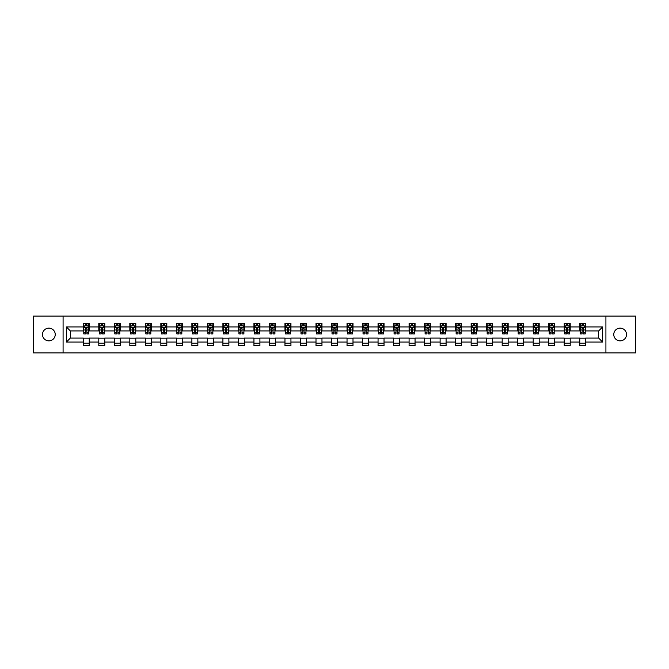 <?xml version="1.0" encoding="UTF-8"?>
<svg xmlns="http://www.w3.org/2000/svg" width="669" height="669" viewBox="0 0 669 669"><rect width="100%" height="100%" fill="white"/><g stroke="black" fill="none" stroke-linecap="round" stroke-linejoin="round"><path stroke-width="1" d="M620.138 328.136A6.364 6.364 0 0 0 613.766 334.5A6.364 6.364 0 0 0 620.138 340.864A6.364 6.364 0 0 0 626.502 334.5A6.364 6.364 0 0 0 620.138 328.136M48.862 328.136A6.364 6.364 0 0 0 42.498 334.5A6.364 6.364 0 0 0 48.862 340.864A6.364 6.364 0 0 0 55.234 334.5A6.364 6.364 0 0 0 48.862 328.136M605.913 352.898L635.55 352.898L635.55 316.103L605.913 316.103L605.913 352.898L63.087 352.898L63.087 316.103L33.45 316.103L33.45 352.898L63.087 352.898M605.913 316.103L63.087 316.103M585.726 326.94L585.726 323.311L579.755 323.311L579.755 326.94L570.205 326.94L570.205 323.311L564.243 323.311L564.243 326.94L554.693 326.94L554.693 323.311L548.722 323.311L548.722 326.94L539.181 326.94L539.181 323.311L533.21 323.311L533.21 326.94L523.66 326.94L523.66 323.311L517.697 323.311L517.697 326.94L508.147 326.94L508.147 323.311L502.185 323.311L502.185 326.94L492.635 326.94L492.635 323.311L486.664 323.311L486.664 326.94L477.122 326.94L477.122 323.311L471.152 323.311L471.152 326.94L461.602 326.94L461.602 323.311L455.639 323.311L455.639 326.94L446.089 326.94L446.089 323.311L440.118 323.311L440.118 326.94L430.577 326.94L430.577 323.311L424.606 323.311L424.606 326.94L415.056 326.94L415.056 323.311L409.094 323.311L409.094 326.94L399.544 326.94L399.544 323.311L393.573 323.311L393.573 326.94L384.031 326.94L384.031 323.311L378.06 323.311L378.06 326.94L368.51 326.94L368.51 323.311L362.548 323.311L362.548 326.94L352.998 326.94L352.998 323.311L347.035 323.311L347.035 326.94L337.485 326.94L337.485 323.311L331.515 323.311L331.515 326.94L321.965 326.94L321.965 323.311L316.002 323.311L316.002 326.94L306.452 326.94L306.452 323.311L300.49 323.311L300.49 326.94L290.94 326.94L290.94 323.311L284.969 323.311L284.969 326.94L275.427 326.94L275.427 323.311L269.456 323.311L269.456 326.94L259.907 326.94L259.907 323.311L253.944 323.311L253.944 326.94L244.394 326.94L244.394 323.311L238.423 323.311L238.423 326.94L228.882 326.94L228.882 323.311L222.911 323.311L222.911 326.94L213.361 326.94L213.361 323.311L207.398 323.311L207.398 326.94L197.848 326.94L197.848 323.311L191.878 323.311L191.878 326.94L182.336 326.94L182.336 323.311L176.365 323.311L176.365 326.94L166.815 326.94L166.815 323.311L160.853 323.311L160.853 326.94L151.303 326.94L151.303 323.311L145.34 323.311L145.34 326.94L135.79 326.94L135.79 323.311L129.819 323.311L129.819 326.94L120.278 326.94L120.278 323.311L114.307 323.311L114.307 326.94L104.757 326.94L104.757 323.311L98.795 323.311L98.795 326.94L89.245 326.94L89.245 323.311L83.274 323.311L83.274 326.94L66.373 326.94L66.373 342.06L70.345 338.079L83.274 338.079L83.274 345.689L89.245 345.689L89.245 338.079L98.795 338.079L98.795 345.689L104.757 345.689L104.757 338.079L114.307 338.079L114.307 345.689L120.278 345.689L120.278 338.079L129.819 338.079L129.819 345.689L135.79 345.689L135.79 338.079L145.34 338.079L145.34 345.689L151.303 345.689L151.303 338.079L160.853 338.079L160.853 345.689L166.815 345.689L166.815 338.079L176.365 338.079L176.365 345.689L182.336 345.689L182.336 338.079L191.878 338.079L191.878 345.689L197.848 345.689L197.848 338.079L207.398 338.079L207.398 345.689L213.361 345.689L213.361 338.079L222.911 338.079L222.911 345.689L228.882 345.689L228.882 338.079L238.423 338.079L238.423 345.689L244.394 345.689L244.394 338.079L253.944 338.079L253.944 345.689L259.907 345.689L259.907 338.079L269.456 338.079L269.456 345.689L275.427 345.689L275.427 338.079L284.969 338.079L284.969 345.689L290.94 345.689L290.94 338.079L300.49 338.079L300.49 345.689L306.452 345.689L306.452 338.079L316.002 338.079L316.002 345.689L321.965 345.689L321.965 338.079L331.515 338.079L331.515 345.689L337.485 345.689L337.485 338.079L347.035 338.079L347.035 345.689L352.998 345.689L352.998 338.079L362.548 338.079L362.548 345.689L368.51 345.689L368.51 338.079L378.06 338.079L378.06 345.689L384.031 345.689L384.031 338.079L393.573 338.079L393.573 345.689L399.544 345.689L399.544 338.079L409.094 338.079L409.094 345.689L415.056 345.689L415.056 338.079L424.606 338.079L424.606 345.689L430.577 345.689L430.577 338.079L440.118 338.079L440.118 345.689L446.089 345.689L446.089 338.079L455.639 338.079L455.639 345.689L461.602 345.689L461.602 338.079L471.152 338.079L471.152 345.689L477.122 345.689L477.122 338.079L486.664 338.079L486.664 345.689L492.635 345.689L492.635 338.079L502.185 338.079L502.185 345.689L508.147 345.689L508.147 338.079L517.697 338.079L517.697 345.689L523.66 345.689L523.66 338.079L533.21 338.079L533.21 345.689L539.181 345.689L539.181 338.079L548.722 338.079L548.722 345.689L554.693 345.689L554.693 338.079L564.243 338.079L564.243 345.689L570.205 345.689L570.205 338.079L579.755 338.079L579.755 345.689L585.726 345.689L585.726 338.079L598.655 338.079L598.655 330.921L585.726 330.921L585.726 326.94L602.627 326.94L602.627 342.06L585.726 342.06M579.755 342.06L570.205 342.06M564.243 342.06L554.693 342.06M548.722 342.06L539.181 342.06M533.21 342.06L523.66 342.06M517.697 342.06L508.147 342.06M502.185 342.06L492.635 342.06M486.664 342.06L477.122 342.06M471.152 342.06L461.602 342.06M455.639 342.06L446.089 342.06M440.118 342.06L430.577 342.06M424.606 342.06L415.056 342.06M409.094 342.06L399.544 342.06M393.573 342.06L384.031 342.06M378.06 342.06L368.51 342.06M362.548 342.06L352.998 342.06M347.035 342.06L337.485 342.06M331.515 342.06L321.965 342.06M316.002 342.06L306.452 342.06M300.49 342.06L290.94 342.06M284.969 342.06L275.427 342.06M269.456 342.06L259.907 342.06M253.944 342.06L244.394 342.06M238.423 342.06L228.882 342.06M222.911 342.06L213.361 342.06M207.398 342.06L197.848 342.06M191.878 342.06L182.336 342.06M176.365 342.06L166.815 342.06M160.853 342.06L151.303 342.06M145.34 342.06L135.79 342.06M129.819 342.06L120.278 342.06M114.307 342.06L104.757 342.06M98.795 342.06L89.245 342.06M83.274 342.06L66.373 342.06M579.755 326.94L579.755 330.921L570.205 330.921L570.205 326.94M564.243 326.94L564.243 330.921L554.693 330.921L554.693 326.94M548.722 326.94L548.722 330.921L539.181 330.921L539.181 326.94M533.21 326.94L533.21 330.921L523.66 330.921L523.66 326.94M517.697 326.94L517.697 330.921L508.147 330.921L508.147 326.94M502.185 326.94L502.185 330.921L492.635 330.921L492.635 326.94M486.664 326.94L486.664 330.921L477.122 330.921L477.122 326.94M471.152 326.94L471.152 330.921L461.602 330.921L461.602 326.94M455.639 326.94L455.639 330.921L446.089 330.921L446.089 326.94M440.118 326.94L440.118 330.921L430.577 330.921L430.577 326.94M424.606 326.94L424.606 330.921L415.056 330.921L415.056 326.94M409.094 326.94L409.094 330.921L399.544 330.921L399.544 326.94M393.573 326.94L393.573 330.921L384.031 330.921L384.031 326.94M378.06 326.94L378.06 330.921L368.51 330.921L368.51 326.94M362.548 326.94L362.548 330.921L352.998 330.921L352.998 326.94M347.035 326.94L347.035 330.921L337.485 330.921L337.485 326.94M331.515 326.94L331.515 330.921L321.965 330.921L321.965 326.94M316.002 326.94L316.002 330.921L306.452 330.921L306.452 326.94M300.49 326.94L300.49 330.921L290.94 330.921L290.94 326.94M284.969 326.94L284.969 330.921L275.427 330.921L275.427 326.94M269.456 326.94L269.456 330.921L259.907 330.921L259.907 326.94M253.944 326.94L253.944 330.921L244.394 330.921L244.394 326.94M238.423 326.94L238.423 330.921L228.882 330.921L228.882 326.94M222.911 326.94L222.911 330.921L213.361 330.921L213.361 326.94M207.398 326.94L207.398 330.921L197.848 330.921L197.848 326.94M191.878 326.94L191.878 330.921L182.336 330.921L182.336 326.94M176.365 326.94L176.365 330.921L166.815 330.921L166.815 326.94M160.853 326.94L160.853 330.921L151.303 330.921L151.303 326.94M145.34 326.94L145.34 330.921L135.79 330.921L135.79 326.94M129.819 326.94L129.819 330.921L120.278 330.921L120.278 326.94M114.307 326.94L114.307 330.921L104.757 330.921L104.757 326.94M98.795 326.94L98.795 330.921L89.245 330.921L89.245 326.94M83.274 326.94L83.274 330.921L70.345 330.921L66.373 326.94M70.345 330.921L70.345 338.079M602.627 342.06L598.655 338.079M598.655 330.921L602.627 326.94M83.274 325.795L83.776 325.795M85.665 325.795L86.861 325.795M88.743 325.795L89.245 325.795M83.274 330.821L83.776 330.821M85.665 330.821L86.861 330.821M88.743 330.821L89.245 330.821M83.274 338.18L89.245 338.18M83.274 343.205L89.245 343.205M98.795 338.18L104.757 338.18M98.795 343.205L104.757 343.205M98.795 325.795L99.288 325.795M101.178 325.795L102.374 325.795M104.264 325.795L104.757 325.795M98.795 330.821L99.288 330.821M101.178 330.821L102.374 330.821M104.264 330.821L104.757 330.821M114.307 338.18L120.278 338.18M114.307 343.205L120.278 343.205M114.307 325.795L114.8 325.795M116.69 325.795L117.886 325.795M119.776 325.795L120.278 325.795M114.307 330.821L114.8 330.821M116.69 330.821L117.886 330.821M119.776 330.821L120.278 330.821M129.819 338.18L135.79 338.18M129.819 343.205L135.79 343.205M129.819 325.795L130.321 325.795M132.211 325.795L133.399 325.795M135.289 325.795L135.79 325.795M129.819 330.821L130.321 330.821M132.211 330.821L133.399 330.821M135.289 330.821L135.79 330.821M145.34 338.18L151.303 338.18M145.34 343.205L151.303 343.205M145.34 325.795L145.834 325.795M147.724 325.795L148.919 325.795M150.809 325.795L151.303 325.795M145.34 330.821L145.834 330.821M147.724 330.821L148.919 330.821M150.809 330.821L151.303 330.821M160.853 338.18L166.815 338.18M160.853 343.205L166.815 343.205M160.853 325.795L161.346 325.795M163.236 325.795L164.432 325.795M166.322 325.795L166.815 325.795M160.853 330.821L161.346 330.821M163.236 330.821L164.432 330.821M166.322 330.821L166.815 330.821M176.365 338.18L182.336 338.18M176.365 343.205L182.336 343.205M176.365 325.795L176.867 325.795M178.757 325.795L179.944 325.795M181.834 325.795L182.336 325.795M176.365 330.821L176.867 330.821M178.757 330.821L179.944 330.821M181.834 330.821L182.336 330.821M191.878 338.18L197.848 338.18M191.878 343.205L197.848 343.205M191.878 325.795L192.379 325.795M194.269 325.795L195.465 325.795M197.355 325.795L197.848 325.795M191.878 330.821L192.379 330.821M194.269 330.821L195.465 330.821M197.355 330.821L197.848 330.821M207.398 338.18L213.361 338.18M207.398 343.205L213.361 343.205M207.398 325.795L207.892 325.795M209.782 325.795L210.978 325.795M212.867 325.795L213.361 325.795M207.398 330.821L207.892 330.821M209.782 330.821L210.978 330.821M212.867 330.821L213.361 330.821M222.911 338.18L228.882 338.18M222.911 343.205L228.882 343.205M222.911 325.795L223.413 325.795M225.302 325.795L226.49 325.795M228.38 325.795L228.882 325.795M222.911 330.821L223.413 330.821M225.302 330.821L226.49 330.821M228.38 330.821L228.882 330.821M238.423 338.18L244.394 338.18M238.423 343.205L244.394 343.205M238.423 325.795L238.925 325.795M240.815 325.795L242.011 325.795M243.901 325.795L244.394 325.795M238.423 330.821L238.925 330.821M240.815 330.821L242.011 330.821M243.901 330.821L244.394 330.821M253.944 338.18L259.907 338.18M253.944 343.205L259.907 343.205M253.944 325.795L254.437 325.795M256.327 325.795L257.523 325.795M259.413 325.795L259.907 325.795M253.944 330.821L254.437 330.821M256.327 330.821L257.523 330.821M259.413 330.821L259.907 330.821M269.456 338.18L275.427 338.18M269.456 343.205L275.427 343.205M269.456 325.795L269.95 325.795M271.84 325.795L273.036 325.795M274.926 325.795L275.427 325.795M269.456 330.821L269.95 330.821M271.84 330.821L273.036 330.821M274.926 330.821L275.427 330.821M284.969 338.18L290.94 338.18M284.969 343.205L290.94 343.205M284.969 325.795L285.471 325.795M287.361 325.795L288.548 325.795M290.438 325.795L290.94 325.795M284.969 330.821L285.471 330.821M287.361 330.821L288.548 330.821M290.438 330.821L290.94 330.821M300.49 338.18L306.452 338.18M300.49 343.205L306.452 343.205M300.49 325.795L300.983 325.795M302.873 325.795L304.069 325.795M305.959 325.795L306.452 325.795M300.49 330.821L300.983 330.821M302.873 330.821L304.069 330.821M305.959 330.821L306.452 330.821M316.002 338.18L321.965 338.18M316.002 343.205L321.965 343.205M316.002 325.795L316.496 325.795M318.385 325.795L319.581 325.795M321.471 325.795L321.965 325.795M316.002 330.821L316.496 330.821M318.385 330.821L319.581 330.821M321.471 330.821L321.965 330.821M331.515 338.18L337.485 338.18M331.515 343.205L337.485 343.205M331.515 325.795L332.016 325.795M333.906 325.795L335.094 325.795M336.984 325.795L337.485 325.795M331.515 330.821L332.016 330.821M333.906 330.821L335.094 330.821M336.984 330.821L337.485 330.821M347.035 338.18L352.998 338.18M347.035 343.205L352.998 343.205M347.035 325.795L347.529 325.795M349.419 325.795L350.615 325.795M352.504 325.795L352.998 325.795M347.035 330.821L347.529 330.821M349.419 330.821L350.615 330.821M352.504 330.821L352.998 330.821M362.548 338.18L368.51 338.18M362.548 343.205L368.51 343.205M362.548 325.795L363.041 325.795M364.931 325.795L366.127 325.795M368.017 325.795L368.51 325.795M362.548 330.821L363.041 330.821M364.931 330.821L366.127 330.821M368.017 330.821L368.51 330.821M378.06 338.18L384.031 338.18M378.06 343.205L384.031 343.205M378.06 325.795L378.562 325.795M380.452 325.795L381.639 325.795M383.529 325.795L384.031 325.795M378.06 330.821L378.562 330.821M380.452 330.821L381.639 330.821M383.529 330.821L384.031 330.821M393.573 338.18L399.544 338.18M393.573 343.205L399.544 343.205M393.573 325.795L394.074 325.795M395.964 325.795L397.16 325.795M399.05 325.795L399.544 325.795M393.573 330.821L394.074 330.821M395.964 330.821L397.16 330.821M399.05 330.821L399.544 330.821M409.094 338.18L415.056 338.18M409.094 343.205L415.056 343.205M409.094 325.795L409.587 325.795M411.477 325.795L412.673 325.795M414.563 325.795L415.056 325.795M409.094 330.821L409.587 330.821M411.477 330.821L412.673 330.821M414.563 330.821L415.056 330.821M424.606 338.18L430.577 338.18M424.606 343.205L430.577 343.205M424.606 325.795L425.099 325.795M426.989 325.795L428.185 325.795M430.075 325.795L430.577 325.795M424.606 330.821L425.099 330.821M426.989 330.821L428.185 330.821M430.075 330.821L430.577 330.821M440.118 338.18L446.089 338.18M440.118 343.205L446.089 343.205M440.118 325.795L440.62 325.795M442.51 325.795L443.698 325.795M445.587 325.795L446.089 325.795M440.118 330.821L440.62 330.821M442.51 330.821L443.698 330.821M445.587 330.821L446.089 330.821M455.639 338.18L461.602 338.18M455.639 343.205L461.602 343.205M455.639 325.795L456.133 325.795M458.022 325.795L459.218 325.795M461.108 325.795L461.602 325.795M455.639 330.821L456.133 330.821M458.022 330.821L459.218 330.821M461.108 330.821L461.602 330.821M471.152 338.18L477.122 338.18M471.152 343.205L477.122 343.205M471.152 325.795L471.645 325.795M473.535 325.795L474.731 325.795M476.621 325.795L477.122 325.795M471.152 330.821L471.645 330.821M473.535 330.821L474.731 330.821M476.621 330.821L477.122 330.821M486.664 338.18L492.635 338.18M486.664 343.205L492.635 343.205M486.664 325.795L487.166 325.795M489.056 325.795L490.243 325.795M492.133 325.795L492.635 325.795M486.664 330.821L487.166 330.821M489.056 330.821L490.243 330.821M492.133 330.821L492.635 330.821M502.185 338.18L508.147 338.18M502.185 343.205L508.147 343.205M502.185 325.795L502.678 325.795M504.568 325.795L505.764 325.795M507.654 325.795L508.147 325.795M502.185 330.821L502.678 330.821M504.568 330.821L505.764 330.821M507.654 330.821L508.147 330.821M517.697 338.18L523.66 338.18M517.697 343.205L523.66 343.205M517.697 325.795L518.191 325.795M520.081 325.795L521.276 325.795M523.166 325.795L523.66 325.795M517.697 330.821L518.191 330.821M520.081 330.821L521.276 330.821M523.166 330.821L523.66 330.821M533.21 338.18L539.181 338.18M533.21 343.205L539.181 343.205M533.21 325.795L533.711 325.795M535.601 325.795L536.789 325.795M538.679 325.795L539.181 325.795M533.21 330.821L533.711 330.821M535.601 330.821L536.789 330.821M538.679 330.821L539.181 330.821M548.722 338.18L554.693 338.18M548.722 343.205L554.693 343.205M548.722 325.795L549.224 325.795M551.114 325.795L552.31 325.795M554.2 325.795L554.693 325.795M548.722 330.821L549.224 330.821M551.114 330.821L552.31 330.821M554.2 330.821L554.693 330.821M564.243 338.18L570.205 338.18M564.243 343.205L570.205 343.205M564.243 325.795L564.736 325.795M566.626 325.795L567.822 325.795M569.712 325.795L570.205 325.795M564.243 330.821L564.736 330.821M566.626 330.821L567.822 330.821M569.712 330.821L570.205 330.821M579.755 338.18L585.726 338.18M579.755 343.205L585.726 343.205M579.755 325.795L580.257 325.795M582.139 325.795L583.335 325.795M585.224 325.795L585.726 325.795M579.755 330.821L580.257 330.821M582.139 330.821L583.335 330.821M585.224 330.821L585.726 330.821M86.861 324.607L85.665 324.607M88.743 332.66L86.861 332.66L86.861 333.906L88.743 333.906L88.743 327.835L87.756 325.845L84.771 325.845L83.776 327.835L83.776 333.906L85.665 333.906L85.665 332.66L83.776 332.66M83.776 327.835L83.776 323.311M88.743 327.835L88.743 323.311M85.665 325.845L85.665 323.311M86.861 323.311L86.861 325.845M86.861 332.66L86.861 328.579L85.665 328.579L85.665 332.66M102.374 324.607L101.178 324.607M104.264 332.66L102.374 332.66L102.374 333.906L104.264 333.906L104.264 327.835L103.269 325.845L100.283 325.845L99.288 327.835L99.288 333.906L101.178 333.906L101.178 332.66L99.288 332.66M99.288 327.835L99.288 323.311M104.264 327.835L104.264 323.311M101.178 325.845L101.178 323.311M102.374 323.311L102.374 325.845M102.374 332.66L102.374 328.579L101.178 328.579L101.178 332.66M117.886 324.607L116.69 324.607M119.776 332.66L117.886 332.66L117.886 333.906L119.776 333.906L119.776 327.835L118.781 325.845L115.796 325.845L114.8 327.835L114.8 333.906L116.69 333.906L116.69 332.66L114.8 332.66M114.8 327.835L114.8 323.311M119.776 327.835L119.776 323.311M116.69 325.845L116.69 323.311M117.886 323.311L117.886 325.845M117.886 332.66L117.886 328.579L116.69 328.579L116.69 332.66M133.399 324.607L132.211 324.607M135.289 332.66L133.399 332.66L133.399 333.906L135.289 333.906L135.289 327.835L134.293 325.845L131.316 325.845L130.321 327.835L130.321 333.906L132.211 333.906L132.211 332.66L130.321 332.66M130.321 327.835L130.321 323.311M135.289 327.835L135.289 323.311M132.211 325.845L132.211 323.311M133.399 323.311L133.399 325.845M133.399 332.66L133.399 328.579L132.211 328.579L132.211 332.66M148.919 324.607L147.724 324.607M150.809 332.66L148.919 332.66L148.919 333.906L150.809 333.906L150.809 327.835L149.814 325.845L146.829 325.845L145.834 327.835L145.834 333.906L147.724 333.906L147.724 332.66L145.834 332.66M145.834 327.835L145.834 323.311M150.809 327.835L150.809 323.311M147.724 325.845L147.724 323.311M148.919 323.311L148.919 325.845M148.919 332.66L148.919 328.579L147.724 328.579L147.724 332.66M164.432 324.607L163.236 324.607M166.322 332.66L164.432 332.66L164.432 333.906L166.322 333.906L166.322 327.835L165.327 325.845L162.341 325.845L161.346 327.835L161.346 333.906L163.236 333.906L163.236 332.66L161.346 332.66M161.346 327.835L161.346 323.311M166.322 327.835L166.322 323.311M163.236 325.845L163.236 323.311M164.432 323.311L164.432 325.845M164.432 332.66L164.432 328.579L163.236 328.579L163.236 332.66M179.944 324.607L178.757 324.607M181.834 332.66L179.944 332.66L179.944 333.906L181.834 333.906L181.834 327.835L180.839 325.845L177.862 325.845L176.867 327.835L176.867 333.906L178.757 333.906L178.757 332.66L176.867 332.66M176.867 327.835L176.867 323.311M181.834 327.835L181.834 323.311M178.757 325.845L178.757 323.311M179.944 323.311L179.944 325.845M179.944 332.66L179.944 328.579L178.757 328.579L178.757 332.66M195.465 324.607L194.269 324.607M197.355 332.66L195.465 332.66L195.465 333.906L197.355 333.906L197.355 327.835L196.36 325.845L193.374 325.845L192.379 327.835L192.379 333.906L194.269 333.906L194.269 332.66L192.379 332.66M192.379 327.835L192.379 323.311M197.355 327.835L197.355 323.311M194.269 325.845L194.269 323.311M195.465 323.311L195.465 325.845M195.465 332.66L195.465 328.579L194.269 328.579L194.269 332.66M210.978 324.607L209.782 324.607M212.867 332.66L210.978 332.66L210.978 333.906L212.867 333.906L212.867 327.835L211.872 325.845L208.887 325.845L207.892 327.835L207.892 333.906L209.782 333.906L209.782 332.66L207.892 332.66M207.892 327.835L207.892 323.311M212.867 327.835L212.867 323.311M209.782 325.845L209.782 323.311M210.978 323.311L210.978 325.845M210.978 332.66L210.978 328.579L209.782 328.579L209.782 332.66M226.49 324.607L225.302 324.607M228.38 332.66L226.49 332.66L226.49 333.906L228.38 333.906L228.38 327.835L227.385 325.845L224.399 325.845L223.413 327.835L223.413 333.906L225.302 333.906L225.302 332.66L223.413 332.66M223.413 327.835L223.413 323.311M228.38 327.835L228.38 323.311M225.302 325.845L225.302 323.311M226.49 323.311L226.49 325.845M226.49 332.66L226.49 328.579L225.302 328.579L225.302 332.66M242.011 324.607L240.815 324.607M243.901 332.66L242.011 332.66L242.011 333.906L243.901 333.906L243.901 327.835L242.906 325.845L239.92 325.845L238.925 327.835L238.925 333.906L240.815 333.906L240.815 332.66L238.925 332.66M238.925 327.835L238.925 323.311M243.901 327.835L243.901 323.311M240.815 325.845L240.815 323.311M242.011 323.311L242.011 325.845M242.011 332.66L242.011 328.579L240.815 328.579L240.815 332.66M257.523 324.607L256.327 324.607M259.413 332.66L257.523 332.66L257.523 333.906L259.413 333.906L259.413 327.835L258.418 325.845L255.433 325.845L254.437 327.835L254.437 333.906L256.327 333.906L256.327 332.66L254.437 332.66M254.437 327.835L254.437 323.311M259.413 327.835L259.413 323.311M256.327 325.845L256.327 323.311M257.523 323.311L257.523 325.845M257.523 332.66L257.523 328.579L256.327 328.579L256.327 332.66M273.036 324.607L271.84 324.607M274.926 332.66L273.036 332.66L273.036 333.906L274.926 333.906L274.926 327.835L273.93 325.845L270.945 325.845L269.95 327.835L269.95 333.906L271.84 333.906L271.84 332.66L269.95 332.66M269.95 327.835L269.95 323.311M274.926 327.835L274.926 323.311M271.84 325.845L271.84 323.311M273.036 323.311L273.036 325.845M273.036 332.66L273.036 328.579L271.84 328.579L271.84 332.66M288.548 324.607L287.361 324.607M290.438 332.66L288.548 332.66L288.548 333.906L290.438 333.906L290.438 327.835L289.443 325.845L286.466 325.845L285.471 327.835L285.471 333.906L287.361 333.906L287.361 332.66L285.471 332.66M285.471 327.835L285.471 323.311M290.438 327.835L290.438 323.311M287.361 325.845L287.361 323.311M288.548 323.311L288.548 325.845M288.548 332.66L288.548 328.579L287.361 328.579L287.361 332.66M304.069 324.607L302.873 324.607M305.959 332.66L304.069 332.66L304.069 333.906L305.959 333.906L305.959 327.835L304.964 325.845L301.978 325.845L300.983 327.835L300.983 333.906L302.873 333.906L302.873 332.66L300.983 332.66M300.983 327.835L300.983 323.311M305.959 327.835L305.959 323.311M302.873 325.845L302.873 323.311M304.069 323.311L304.069 325.845M304.069 332.66L304.069 328.579L302.873 328.579L302.873 332.66M319.581 324.607L318.385 324.607M321.471 332.66L319.581 332.66L319.581 333.906L321.471 333.906L321.471 327.835L320.476 325.845L317.491 325.845L316.496 327.835L316.496 333.906L318.385 333.906L318.385 332.66L316.496 332.66M316.496 327.835L316.496 323.311M321.471 327.835L321.471 323.311M318.385 325.845L318.385 323.311M319.581 323.311L319.581 325.845M319.581 332.66L319.581 328.579L318.385 328.579L318.385 332.66M335.094 324.607L333.906 324.607M336.984 332.66L335.094 332.66L335.094 333.906L336.984 333.906L336.984 327.835L335.989 325.845L333.011 325.845L332.016 327.835L332.016 333.906L333.906 333.906L333.906 332.66L332.016 332.66M332.016 327.835L332.016 323.311M336.984 327.835L336.984 323.311M333.906 325.845L333.906 323.311M335.094 323.311L335.094 325.845M335.094 332.66L335.094 328.579L333.906 328.579L333.906 332.66M350.615 324.607L349.419 324.607M352.504 332.66L350.615 332.66L350.615 333.906L352.504 333.906L352.504 327.835L351.509 325.845L348.524 325.845L347.529 327.835L347.529 333.906L349.419 333.906L349.419 332.66L347.529 332.66M347.529 327.835L347.529 323.311M352.504 327.835L352.504 323.311M349.419 325.845L349.419 323.311M350.615 323.311L350.615 325.845M350.615 332.66L350.615 328.579L349.419 328.579L349.419 332.66M366.127 324.607L364.931 324.607M368.017 332.66L366.127 332.66L366.127 333.906L368.017 333.906L368.017 327.835L367.022 325.845L364.036 325.845L363.041 327.835L363.041 333.906L364.931 333.906L364.931 332.66L363.041 332.66M363.041 327.835L363.041 323.311M368.017 327.835L368.017 323.311M364.931 325.845L364.931 323.311M366.127 323.311L366.127 325.845M366.127 332.66L366.127 328.579L364.931 328.579L364.931 332.66M381.639 324.607L380.452 324.607M383.529 332.66L381.639 332.66L381.639 333.906L383.529 333.906L383.529 327.835L382.534 325.845L379.557 325.845L378.562 327.835L378.562 333.906L380.452 333.906L380.452 332.66L378.562 332.66M378.562 327.835L378.562 323.311M383.529 327.835L383.529 323.311M380.452 325.845L380.452 323.311M381.639 323.311L381.639 325.845M381.639 332.66L381.639 328.579L380.452 328.579L380.452 332.66M397.16 324.607L395.964 324.607M399.05 332.66L397.16 332.66L397.16 333.906L399.05 333.906L399.05 327.835L398.055 325.845L395.07 325.845L394.074 327.835L394.074 333.906L395.964 333.906L395.964 332.66L394.074 332.66M394.074 327.835L394.074 323.311M399.05 327.835L399.05 323.311M395.964 325.845L395.964 323.311M397.16 323.311L397.16 325.845M397.16 332.66L397.16 328.579L395.964 328.579L395.964 332.66M412.673 324.607L411.477 324.607M414.563 332.66L412.673 332.66L412.673 333.906L414.563 333.906L414.563 327.835L413.567 325.845L410.582 325.845L409.587 327.835L409.587 333.906L411.477 333.906L411.477 332.66L409.587 332.66M409.587 327.835L409.587 323.311M414.563 327.835L414.563 323.311M411.477 325.845L411.477 323.311M412.673 323.311L412.673 325.845M412.673 332.66L412.673 328.579L411.477 328.579L411.477 332.66M428.185 324.607L426.989 324.607M430.075 332.66L428.185 332.66L428.185 333.906L430.075 333.906L430.075 327.835L429.08 325.845L426.094 325.845L425.099 327.835L425.099 333.906L426.989 333.906L426.989 332.66L425.099 332.66M425.099 327.835L425.099 323.311M430.075 327.835L430.075 323.311M426.989 325.845L426.989 323.311M428.185 323.311L428.185 325.845M428.185 332.66L428.185 328.579L426.989 328.579L426.989 332.66M443.698 324.607L442.51 324.607M445.587 332.66L443.698 332.66L443.698 333.906L445.587 333.906L445.587 327.835L444.601 325.845L441.615 325.845L440.62 327.835L440.62 333.906L442.51 333.906L442.51 332.66L440.62 332.66M440.62 327.835L440.62 323.311M445.587 327.835L445.587 323.311M442.51 325.845L442.51 323.311M443.698 323.311L443.698 325.845M443.698 332.66L443.698 328.579L442.51 328.579L442.51 332.66M459.218 324.607L458.022 324.607M461.108 332.66L459.218 332.66L459.218 333.906L461.108 333.906L461.108 327.835L460.113 325.845L457.128 325.845L456.133 327.835L456.133 333.906L458.022 333.906L458.022 332.66L456.133 332.66M456.133 327.835L456.133 323.311M461.108 327.835L461.108 323.311M458.022 325.845L458.022 323.311M459.218 323.311L459.218 325.845M459.218 332.66L459.218 328.579L458.022 328.579L458.022 332.66M474.731 324.607L473.535 324.607M476.621 332.66L474.731 332.66L474.731 333.906L476.621 333.906L476.621 327.835L475.626 325.845L472.64 325.845L471.645 327.835L471.645 333.906L473.535 333.906L473.535 332.66L471.645 332.66M471.645 327.835L471.645 323.311M476.621 327.835L476.621 323.311M473.535 325.845L473.535 323.311M474.731 323.311L474.731 325.845M474.731 332.66L474.731 328.579L473.535 328.579L473.535 332.66M490.243 324.607L489.056 324.607M492.133 332.66L490.243 332.66L490.243 333.906L492.133 333.906L492.133 327.835L491.138 325.845L488.161 325.845L487.166 327.835L487.166 333.906L489.056 333.906L489.056 332.66L487.166 332.66M487.166 327.835L487.166 323.311M492.133 327.835L492.133 323.311M489.056 325.845L489.056 323.311M490.243 323.311L490.243 325.845M490.243 332.66L490.243 328.579L489.056 328.579L489.056 332.66M505.764 324.607L504.568 324.607M507.654 332.66L505.764 332.66L505.764 333.906L507.654 333.906L507.654 327.835L506.659 325.845L503.673 325.845L502.678 327.835L502.678 333.906L504.568 333.906L504.568 332.66L502.678 332.66M502.678 327.835L502.678 323.311M507.654 327.835L507.654 323.311M504.568 325.845L504.568 323.311M505.764 323.311L505.764 325.845M505.764 332.66L505.764 328.579L504.568 328.579L504.568 332.66M521.276 324.607L520.081 324.607M523.166 332.66L521.276 332.66L521.276 333.906L523.166 333.906L523.166 327.835L522.171 325.845L519.186 325.845L518.191 327.835L518.191 333.906L520.081 333.906L520.081 332.66L518.191 332.66M518.191 327.835L518.191 323.311M523.166 327.835L523.166 323.311M520.081 325.845L520.081 323.311M521.276 323.311L521.276 325.845M521.276 332.66L521.276 328.579L520.081 328.579L520.081 332.66M536.789 324.607L535.601 324.607M538.679 332.66L536.789 332.66L536.789 333.906L538.679 333.906L538.679 327.835L537.684 325.845L534.707 325.845L533.711 327.835L533.711 333.906L535.601 333.906L535.601 332.66L533.711 332.66M533.711 327.835L533.711 323.311M538.679 327.835L538.679 323.311M535.601 325.845L535.601 323.311M536.789 323.311L536.789 325.845M536.789 332.66L536.789 328.579L535.601 328.579L535.601 332.66M552.31 324.607L551.114 324.607M554.2 332.66L552.31 332.66L552.31 333.906L554.2 333.906L554.2 327.835L553.204 325.845L550.219 325.845L549.224 327.835L549.224 333.906L551.114 333.906L551.114 332.66L549.224 332.66M549.224 327.835L549.224 323.311M554.2 327.835L554.2 323.311M551.114 325.845L551.114 323.311M552.31 323.311L552.31 325.845M552.31 332.66L552.31 328.579L551.114 328.579L551.114 332.66M567.822 324.607L566.626 324.607M569.712 332.66L567.822 332.66L567.822 333.906L569.712 333.906L569.712 327.835L568.717 325.845L565.731 325.845L564.736 327.835L564.736 333.906L566.626 333.906L566.626 332.66L564.736 332.66M564.736 327.835L564.736 323.311M569.712 327.835L569.712 323.311M566.626 325.845L566.626 323.311M567.822 323.311L567.822 325.845M567.822 332.66L567.822 328.579L566.626 328.579L566.626 332.66M583.335 324.607L582.139 324.607M585.224 332.66L583.335 332.66L583.335 333.906L585.224 333.906L585.224 327.835L584.229 325.845L581.244 325.845L580.257 327.835L580.257 333.906L582.139 333.906L582.139 332.66L580.257 332.66M580.257 327.835L580.257 323.311M585.224 327.835L585.224 323.311M582.139 325.845L582.139 323.311M583.335 323.311L583.335 325.845M583.335 332.66L583.335 328.579L582.139 328.579L582.139 332.66M88.726 327.785L83.801 327.785M83.776 325.97L84.712 325.97M87.815 325.97L88.743 325.97M85.665 329.993L83.776 329.993M88.743 329.993L86.861 329.993M86.861 325.234L85.665 325.234M104.239 327.785L99.313 327.785M99.288 325.97L100.225 325.97M103.327 325.97L104.264 325.97M101.178 329.993L99.288 329.993M104.264 329.993L102.374 329.993M102.374 325.234L101.178 325.234M119.751 327.785L114.825 327.785M114.8 325.97L115.737 325.97M118.839 325.97L119.776 325.97M116.69 329.993L114.8 329.993M119.776 329.993L117.886 329.993M117.886 325.234L116.69 325.234M135.263 327.785L130.346 327.785M130.321 325.97L131.258 325.97M134.36 325.97L135.289 325.97M132.211 329.993L130.321 329.993M135.289 329.993L133.399 329.993M133.399 325.234L132.211 325.234M150.784 327.785L145.859 327.785M145.834 325.97L146.77 325.97M149.873 325.97L150.809 325.97M147.724 329.993L145.834 329.993M150.809 329.993L148.919 329.993M148.919 325.234L147.724 325.234M166.297 327.785L161.371 327.785M161.346 325.97L162.283 325.97M165.385 325.97L166.322 325.97M163.236 329.993L161.346 329.993M166.322 329.993L164.432 329.993M164.432 325.234L163.236 325.234M181.809 327.785L176.892 327.785M176.867 325.97L177.795 325.97M180.906 325.97L181.834 325.97M178.757 329.993L176.867 329.993M181.834 329.993L179.944 329.993M179.944 325.234L178.757 325.234M197.33 327.785L192.404 327.785M192.379 325.97L193.316 325.97M196.418 325.97L197.355 325.97M194.269 329.993L192.379 329.993M197.355 329.993L195.465 329.993M195.465 325.234L194.269 325.234M212.842 327.785L207.917 327.785M207.892 325.97L208.828 325.97M211.931 325.97L212.867 325.97M209.782 329.993L207.892 329.993M212.867 329.993L210.978 329.993M210.978 325.234L209.782 325.234M228.355 327.785L223.438 327.785M223.413 325.97L224.341 325.97M227.443 325.97L228.38 325.97M225.302 329.993L223.413 329.993M228.38 329.993L226.49 329.993M226.49 325.234L225.302 325.234M243.876 327.785L238.95 327.785M238.925 325.97L239.862 325.97M242.964 325.97L243.901 325.97M240.815 329.993L238.925 329.993M243.901 329.993L242.011 329.993M242.011 325.234L240.815 325.234M259.388 327.785L254.463 327.785M254.437 325.97L255.374 325.97M258.477 325.97L259.413 325.97M256.327 329.993L254.437 329.993M259.413 329.993L257.523 329.993M257.523 325.234L256.327 325.234M274.9 327.785L269.975 327.785M269.95 325.97L270.886 325.97M273.989 325.97L274.926 325.97M271.84 329.993L269.95 329.993M274.926 329.993L273.036 329.993M273.036 325.234L271.84 325.234M290.413 327.785L285.496 327.785M285.471 325.97L286.407 325.97M289.51 325.97L290.438 325.97M287.361 329.993L285.471 329.993M290.438 329.993L288.548 329.993M288.548 325.234L287.361 325.234M305.934 327.785L301.008 327.785M300.983 325.97L301.92 325.97M305.022 325.97L305.959 325.97M302.873 329.993L300.983 329.993M305.959 329.993L304.069 329.993M304.069 325.234L302.873 325.234M321.446 327.785L316.521 327.785M316.496 325.97L317.432 325.97M320.535 325.97L321.471 325.97M318.385 329.993L316.496 329.993M321.471 329.993L319.581 329.993M319.581 325.234L318.385 325.234M336.959 327.785L332.041 327.785M332.016 325.97L332.945 325.97M336.055 325.97L336.984 325.97M333.906 329.993L332.016 329.993M336.984 329.993L335.094 329.993M335.094 325.234L333.906 325.234M352.479 327.785L347.554 327.785M347.529 325.97L348.465 325.97M351.568 325.97L352.504 325.97M349.419 329.993L347.529 329.993M352.504 329.993L350.615 329.993M350.615 325.234L349.419 325.234M367.992 327.785L363.066 327.785M363.041 325.97L363.978 325.97M367.08 325.97L368.017 325.97M364.931 329.993L363.041 329.993M368.017 329.993L366.127 329.993M366.127 325.234L364.931 325.234M383.504 327.785L378.587 327.785M378.562 325.97L379.49 325.97M382.593 325.97L383.529 325.97M380.452 329.993L378.562 329.993M383.529 329.993L381.639 329.993M381.639 325.234L380.452 325.234M399.025 327.785L394.1 327.785M394.074 325.97L395.011 325.97M398.114 325.97L399.05 325.97M395.964 329.993L394.074 329.993M399.05 329.993L397.16 329.993M397.16 325.234L395.964 325.234M414.537 327.785L409.612 327.785M409.587 325.97L410.523 325.97M413.626 325.97L414.563 325.97M411.477 329.993L409.587 329.993M414.563 329.993L412.673 329.993M412.673 325.234L411.477 325.234M430.05 327.785L425.124 327.785M425.099 325.97L426.036 325.97M429.138 325.97L430.075 325.97M426.989 329.993L425.099 329.993M430.075 329.993L428.185 329.993M428.185 325.234L426.989 325.234M445.562 327.785L440.645 327.785M440.62 325.97L441.557 325.97M444.659 325.97L445.587 325.97M442.51 329.993L440.62 329.993M445.587 329.993L443.698 329.993M443.698 325.234L442.51 325.234M461.083 327.785L456.158 327.785M456.133 325.97L457.069 325.97M460.172 325.97L461.108 325.97M458.022 329.993L456.133 329.993M461.108 329.993L459.218 329.993M459.218 325.234L458.022 325.234M476.596 327.785L471.67 327.785M471.645 325.97L472.582 325.97M475.684 325.97L476.621 325.97M473.535 329.993L471.645 329.993M476.621 329.993L474.731 329.993M474.731 325.234L473.535 325.234M492.108 327.785L487.191 327.785M487.166 325.97L488.094 325.97M491.205 325.97L492.133 325.97M489.056 329.993L487.166 329.993M492.133 329.993L490.243 329.993M490.243 325.234L489.056 325.234M507.629 327.785L502.703 327.785M502.678 325.97L503.615 325.97M506.717 325.97L507.654 325.97M504.568 329.993L502.678 329.993M507.654 329.993L505.764 329.993M505.764 325.234L504.568 325.234M523.141 327.785L518.216 327.785M518.191 325.97L519.127 325.97M522.23 325.97L523.166 325.97M520.081 329.993L518.191 329.993M523.166 329.993L521.276 329.993M521.276 325.234L520.081 325.234M538.654 327.785L533.737 327.785M533.711 325.97L534.64 325.97M537.742 325.97L538.679 325.97M535.601 329.993L533.711 329.993M538.679 329.993L536.789 329.993M536.789 325.234L535.601 325.234M554.175 327.785L549.249 327.785M549.224 325.97L550.161 325.97M553.263 325.97L554.2 325.97M551.114 329.993L549.224 329.993M554.2 329.993L552.31 329.993M552.31 325.234L551.114 325.234M569.687 327.785L564.761 327.785M564.736 325.97L565.673 325.97M568.775 325.97L569.712 325.97M566.626 329.993L564.736 329.993M569.712 329.993L567.822 329.993M567.822 325.234L566.626 325.234M585.199 327.785L580.274 327.785M580.257 325.97L581.185 325.97M584.288 325.97L585.224 325.97M582.139 329.993L580.257 329.993M585.224 329.993L583.335 329.993M583.335 325.234L582.139 325.234"/></g></svg>
